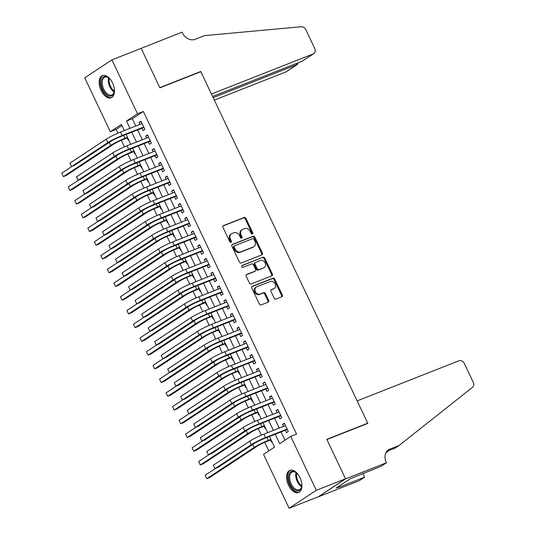<?xml version="1.0" encoding="UTF-8"?>
<svg xmlns="http://www.w3.org/2000/svg" width="535" height="535" viewBox="0 0 535 535"><rect width="100%" height="100%" fill="white"/><g stroke="black" fill="none" stroke-linecap="round" stroke-linejoin="round"><path stroke-width="0.8" d="M252.373 233.942A1.05 0.856 56.6 0 0 252.727 232.685L245.926 218.367A1.498 1.224 56.6 0 0 244.141 217.471L223.476 225.609A1.498 1.224 56.6 0 0 222.968 227.408L229.769 241.726A1.05 0.856 56.6 0 0 231.374 241.091L230.491 239.239A4.795 3.919 56.6 0 1 231.521 233.788A4.795 3.919 56.6 0 1 232.116 233.481L233.842 232.805A4.795 3.919 56.6 0 1 239.56 235.667L240.442 237.52A1.05 0.856 56.6 0 0 242.047 236.891L241.171 235.039A4.795 3.919 56.6 0 1 242.201 229.589A4.795 3.919 56.6 0 1 242.796 229.274L244.515 228.599A4.795 3.919 56.6 0 1 250.24 231.461L251.116 233.313A1.05 0.856 56.6 0 0 252.373 233.942M252.052 233.996A1.05 0.856 56.6 0 0 251.992 233.166L245.19 218.848A1.498 1.224 56.6 0 0 243.405 217.952L223.001 225.991M230.699 242.402A1.05 0.856 56.6 0 0 230.638 241.579L229.756 239.727L230.491 239.239M241.372 238.202A1.05 0.856 56.6 0 0 241.312 237.373L240.436 235.52L241.171 235.039M288.512 485.212A11.91 6.768 68.5 0 1 289.876 470.345A11.91 6.768 68.5 0 1 299.968 477.641A11.91 6.768 68.5 0 1 298.604 492.514A11.91 6.768 68.5 0 1 288.512 485.212M101.075 90.475A11.91 6.768 68.5 0 1 102.439 75.609A11.91 6.768 68.5 0 1 112.537 82.912A11.91 6.768 68.5 0 1 111.173 97.778A11.91 6.768 68.5 0 1 101.075 90.475M274.214 298.169A1.498 1.224 56.6 0 0 276 299.065L281.798 296.778A1.498 1.224 56.6 0 0 282.306 294.979L274.756 279.076A1.498 1.224 56.6 0 0 272.97 278.18L252.306 286.319A1.498 1.224 56.6 0 0 251.798 288.118L259.348 304.02A1.498 1.224 56.6 0 0 261.133 304.917L268.135 302.161A1.498 1.224 56.6 0 0 268.644 300.362L265.413 293.554A1.498 1.224 56.6 0 0 263.628 292.658L260.15 294.029A4.012 3.277 56.6 0 1 255.529 291.936A4.012 3.277 56.6 0 1 256.232 287.074A4.012 3.277 56.6 0 1 256.733 286.82L270.335 281.457A4.012 3.277 56.6 0 1 274.957 283.55A4.012 3.277 56.6 0 1 274.254 288.412A4.012 3.277 56.6 0 1 273.76 288.673L271.492 289.562A1.498 1.224 56.6 0 0 270.984 291.361L274.214 298.169M121.913 125.618L116.175 129.403L110.33 131.71L84.737 77.816L111.922 59.873L141.16 48.357L159.905 87.827L200.839 71.703L367.732 423.192L326.805 439.315L345.543 478.785L316.305 490.301L289.121 508.25L263.534 454.362L274.555 447.086L269.52 436.486M111.922 59.873L137.515 113.761L126.494 121.037L129.958 128.34M275.211 434.239L279.698 443.689L290.719 436.413L296.564 434.112L143.36 111.461L137.515 113.761M290.719 436.413L316.305 490.301M261.896 254.867A1.498 1.224 56.6 0 0 262.404 253.068L254.854 237.165A1.498 1.224 56.6 0 0 253.068 236.269L232.404 244.408A1.498 1.224 56.6 0 0 231.896 246.207L239.446 262.11A1.498 1.224 56.6 0 0 241.232 263.006L261.896 254.867M264.805 258.124L272.355 274.027A1.498 1.224 56.6 0 1 271.847 275.826L251.183 283.965A1.498 1.224 56.6 0 1 249.397 283.068L246.167 276.261A1.498 1.224 56.6 0 1 246.675 274.462L255.055 271.158A1.498 1.224 56.6 0 0 255.563 269.359L253.416 264.845A1.498 1.224 56.6 0 0 251.631 263.949L242.903 267.386A1.05 0.856 56.6 0 1 242.007 265.5L263.019 257.228A1.498 1.224 56.6 0 1 264.805 258.124L264.069 258.606L271.62 274.508L272.355 274.027M270.636 439.957L271.773 442.365L272.188 442.091M264.116 426.228L265.253 428.635L265.668 428.361M257.596 412.498L258.739 414.899L259.147 414.632M251.075 398.769L252.219 401.17L252.627 400.902M244.555 385.039L245.699 387.44L246.107 387.173M238.035 371.31L239.178 373.711L239.586 373.443M231.521 357.581L232.658 359.981L233.066 359.714M225.001 343.851L226.138 346.252L226.546 345.984M218.481 330.122L219.617 332.523L220.032 332.255M211.96 316.392L213.104 318.793L213.512 318.526M205.44 302.663L206.584 305.064L206.991 304.796M198.92 288.933L200.063 291.334L200.471 291.06M192.399 275.204L193.543 277.605L193.951 277.331M185.879 261.468L187.023 263.875L187.431 263.601M179.365 247.738L180.502 250.146L180.91 249.872M172.845 234.009L173.982 236.416L174.397 236.142M166.325 220.28L167.462 222.687L167.876 222.413M159.804 206.55L160.948 208.951L161.356 208.683M153.284 192.821L154.428 195.221L154.836 194.954M146.764 179.091L147.907 181.492L148.315 181.225M140.244 165.362L141.387 167.763L141.795 167.495M133.73 151.632L134.867 154.033L135.275 153.766M141.902 128.199L143.039 130.6L144.878 129.39L140.966 121.151L139.133 122.368L140.076 124.354M148.422 141.929L149.559 144.336L151.398 143.119L147.486 134.88L145.647 136.097L146.597 138.083M154.943 155.658L156.08 158.066L157.919 156.849L154.006 148.61L152.167 149.827L153.117 151.813M161.456 169.388L162.6 171.795L164.439 170.578L160.527 162.346L158.688 163.556L159.631 165.549M167.977 183.117L169.12 185.525L170.959 184.308L167.047 176.075L165.208 177.286L166.151 179.278M174.497 196.853L175.64 199.254L177.473 198.037L173.567 189.805L171.728 191.015L172.671 193.008M181.017 210.583L182.161 212.983L183.993 211.773L180.081 203.534L178.249 204.745L179.192 206.737M187.538 224.312L188.681 226.713L190.513 225.502L186.601 217.263L184.769 218.474L185.712 220.467M194.058 238.042L195.195 240.442L197.034 239.232L193.122 230.993L191.283 232.203L192.232 234.196M200.578 251.771L201.715 254.172L203.554 252.961L199.642 244.722L197.803 245.933L198.752 247.926M207.099 265.5L208.235 267.901L210.074 266.691L206.162 258.452L204.323 259.662L205.273 261.655M213.612 279.23L214.756 281.631L216.595 280.42L212.683 272.181L210.843 273.392L211.786 275.385M220.132 292.959L221.276 295.36L223.115 294.15L219.203 285.911L217.364 287.121L218.307 289.114M226.653 306.689L227.796 309.09L229.629 307.879L225.716 299.64L223.884 300.851L224.827 302.843M233.173 320.418L234.317 322.819L236.149 321.609L232.237 313.37L230.404 314.587L231.347 316.573M239.693 334.148L240.83 336.548L242.669 335.338L238.757 327.099L236.925 328.316L237.868 330.302M246.214 347.877L247.351 350.285L249.19 349.067L245.277 340.828L243.438 342.046L244.388 344.032M252.734 361.606L253.871 364.014L255.71 362.797L251.798 354.558L249.959 355.775L250.908 357.761M259.248 375.336L260.391 377.743L262.23 376.526L258.318 368.287L256.479 369.504L257.422 371.491M265.768 389.065L266.911 391.473L268.751 390.256L264.838 382.023L262.999 383.234L263.942 385.227M272.288 402.795L273.432 405.202L275.264 403.985L271.359 395.753L269.52 396.963L270.463 398.956M278.809 416.531L279.952 418.932L281.784 417.721L277.872 409.482L276.04 410.693L276.983 412.686M143.36 111.461L132.339 118.737L135.81 126.039M137.635 129.885L142.33 139.769M144.156 143.614L148.844 153.498M150.669 157.343L155.364 167.228M157.19 171.073L161.884 180.957M163.71 184.802L168.405 194.686M170.23 198.532L174.925 208.416M176.751 212.261L181.445 222.145M183.271 225.991L187.966 235.875M189.791 239.72L194.479 249.604M196.305 253.45L200.999 263.334M202.825 267.179L207.52 277.063M209.345 280.908L214.04 290.793M215.866 294.638L220.56 304.529M222.386 308.367L227.081 318.258M228.906 322.097L233.601 331.988M235.427 335.833L240.121 345.717M241.947 349.562L246.635 359.446M248.461 363.292L253.155 373.176M254.981 377.021L259.676 386.905M261.501 390.751L266.196 400.635M268.022 404.48L272.716 414.364M274.542 418.209L279.237 428.094M281.062 431.939L284.981 440.198M285.329 430.26L286.472 432.661L288.305 431.451L284.393 423.212L282.56 424.422L283.503 426.415M116.175 129.403L117.947 133.128M121.331 140.257L124.461 146.857M127.852 153.986L130.981 160.587M134.372 167.716L137.502 174.316M140.886 181.445L144.022 188.046M147.406 195.175L150.542 201.775M153.926 208.911L157.063 215.505M160.446 222.64L163.583 229.234M166.967 236.37L170.097 242.97M173.487 250.099L176.617 256.7M180.007 263.829L183.137 270.429M186.521 277.558L189.657 284.159M193.041 291.287L196.178 297.888M199.562 305.017L202.698 311.617M206.082 318.746L209.218 325.347M212.602 332.476L215.739 339.076M219.123 346.205L222.252 352.806M225.643 359.935L228.773 366.535M232.163 373.664L235.293 380.265M238.677 387.393L241.813 393.994M245.197 401.123L248.334 407.723M251.717 414.859L254.854 421.453M258.238 428.588L261.374 435.182M264.758 442.318L268.817 450.871M127.21 137.903L128.346 140.304L128.754 140.036M366.816 423.794L367.732 423.192M345.543 478.785L318.365 496.734L289.121 508.25M124.267 130.58L121.351 124.434L110.33 131.71M267.694 432.641L262.999 422.757M261.174 418.912L256.486 409.021M254.66 405.182L249.965 395.291M248.14 391.446L243.445 381.562M241.619 377.717L236.925 367.833M235.099 363.987L230.404 354.103M228.579 350.258L223.884 340.374M222.058 336.528L217.364 326.644M215.538 322.799L210.85 312.915M209.024 309.07L204.33 299.185M202.504 295.34L197.81 285.456M195.984 281.611L191.289 271.726M189.464 267.881L184.769 257.997M182.943 254.152L178.249 244.268M176.423 240.422L171.728 230.538M169.903 226.693L165.208 216.809M163.382 212.963L158.694 203.073M156.869 199.234L152.174 189.343M150.348 185.505L145.654 175.614M143.828 171.768L139.133 161.884M137.308 158.039L132.613 148.155M130.787 144.31L126.093 134.425M131.784 132.185L136.478 142.069M138.304 145.915L142.999 155.799M144.825 159.644L149.519 169.528M151.345 173.373L156.039 183.258M157.865 187.103L162.56 196.987M164.385 200.832L169.073 210.716M170.899 214.562L175.594 224.453M177.419 228.291L182.114 238.182M183.94 242.027L188.634 251.911M190.46 255.757L195.155 265.641M196.98 269.486L201.675 279.37M203.501 283.216L208.195 293.1M210.021 296.945L214.716 306.829M216.535 310.674L221.229 320.559M223.055 324.404L227.749 334.288M229.575 338.133L234.27 348.017M236.095 351.863L240.79 361.747M242.616 365.592L247.31 375.476M249.136 379.322L253.831 389.206M255.656 393.051L260.351 402.935M262.177 406.781L266.865 416.665M268.69 420.51L273.385 430.401M132.339 118.737L126.494 121.037M139.133 122.368L141.16 121.565M145.647 136.097L147.68 135.295M152.167 149.827L154.2 149.024M158.688 163.556L160.721 162.754M165.208 177.286L167.241 176.483M171.728 191.015L173.761 190.213M178.249 204.745L180.282 203.942M184.769 218.474L186.802 217.671M191.283 232.203L193.316 231.401M197.803 245.933L199.836 245.137M204.323 259.662L206.356 258.866M210.843 273.392L212.876 272.596M217.364 287.121L219.397 286.325M223.884 300.851L225.917 300.055M230.404 314.587L232.437 313.784M236.925 328.316L238.951 327.514M243.438 342.046L245.471 341.243M249.959 355.775L251.992 354.972M256.479 369.504L258.512 368.702M262.999 383.234L265.032 382.431M269.52 396.963L271.553 396.161M276.04 410.693L278.073 409.89M282.56 424.422L284.593 423.62M242.201 229.589L241.466 230.07A4.795 3.919 56.6 0 0 240.436 235.52M231.521 233.788L230.792 234.276A4.795 3.919 56.6 0 0 229.756 239.727M261.635 254.968A1.498 1.224 56.6 0 0 261.668 253.55L254.118 237.647A1.498 1.224 56.6 0 0 252.333 236.758L231.929 244.789M253.951 239.279A1.05 0.856 56.6 0 0 252.701 238.65L234.564 245.799A1.05 0.856 56.6 0 0 234.203 247.056L235.132 249.009A4.795 3.919 56.6 0 0 240.857 251.878L253.256 246.996A4.795 3.919 56.6 0 0 253.851 246.682A4.795 3.919 56.6 0 0 254.881 241.232L253.951 239.279M233.828 246.281A1.05 0.856 56.6 0 0 233.467 247.544L234.203 247.056M253.851 246.682L253.115 247.17A4.795 3.919 56.6 0 1 252.52 247.478L240.121 252.359A4.795 3.919 56.6 0 1 234.397 249.497L233.467 247.544M271.586 275.926A1.498 1.224 56.6 0 0 271.62 274.508M246.2 274.843L254.319 271.646A1.498 1.224 56.6 0 0 254.667 271.419M241.633 265.841L263.019 257.228M263.748 267.734A4.012 3.277 56.6 0 0 264.243 267.48A4.012 3.277 56.6 0 0 264.952 262.618A4.012 3.277 56.6 0 0 260.324 260.525L255.529 262.411A1.498 1.224 56.6 0 0 255.021 264.21L257.168 268.73A1.498 1.224 56.6 0 0 258.953 269.62L263.013 268.222A4.012 3.277 56.6 0 0 263.514 267.961L264.243 267.48M254.8 262.899A1.498 1.224 56.6 0 0 254.292 264.698L255.021 264.21M263.013 268.222L258.224 270.108A1.498 1.224 56.6 0 1 256.432 269.212L254.292 264.698M264.069 258.606A1.498 1.224 56.6 0 0 262.284 257.709M274.254 288.412L273.519 288.893A4.012 3.277 56.6 0 1 273.024 289.154L271.018 289.943M256.232 287.074L255.496 287.562A4.012 3.277 56.6 0 0 254.794 292.418A4.012 3.277 56.6 0 0 259.421 294.511L260.15 294.029M267.875 302.262A1.498 1.224 56.6 0 0 267.908 300.844L264.678 294.043A1.498 1.224 56.6 0 0 262.892 293.147L259.421 294.511M281.537 296.885A1.498 1.224 56.6 0 0 281.57 295.467L274.02 279.564A1.498 1.224 56.6 0 0 272.235 278.668L251.831 286.7M127.658 137.722L123.17 139.488A7.637 0.749 154.6 0 0 113.654 144.223L66.3 175.48L63.377 176.637L110.725 145.373A11.456 1.123 -25.4 0 1 125.009 138.277L127.464 137.314M61.746 173.2L63.377 176.637L61.746 173.2L72.165 166.325M69.918 163.135L71.55 166.566L69.918 163.135L106.251 139.147A11.456 1.123 -25.4 0 1 120.529 132.051L142.109 123.558M144.129 127.805L143.079 127.738L120.321 136.699A7.637 0.749 154.6 0 0 110.805 141.427L74.472 165.415L71.55 166.566L107.876 142.577A11.456 1.123 -25.4 0 1 122.161 135.489L143.741 126.989M143.079 127.738L143.848 127.23M114.316 88.777A10.312 5.858 68.5 0 1 114.236 91.786A10.312 5.858 68.5 0 1 105.649 93.792A10.312 5.858 68.5 0 1 101.302 80.578A10.312 5.858 68.5 0 1 108.772 77.903A10.312 5.858 68.5 0 1 109.835 78.859A10.312 5.858 68.5 0 1 110.872 80.049M109.026 78.11A9.543 5.424 -111.5 0 0 104.827 77.214A9.543 5.424 -111.5 0 0 102.252 83.901A9.543 5.424 -111.5 0 0 106.385 93.01A9.543 5.424 -111.5 0 0 111.828 94.976A9.543 5.424 -111.5 0 0 114.283 91.458M103.208 75.395A11.837 6.721 -111.5 0 0 100.226 83.774A11.837 6.721 -111.5 0 0 105.335 94.902A11.837 6.721 -111.5 0 0 111.882 97.41M301.747 483.513A10.312 5.858 68.5 0 1 301.673 486.522A10.312 5.858 68.5 0 1 293.08 488.529A10.312 5.858 68.5 0 1 288.733 475.314A10.312 5.858 68.5 0 1 296.203 472.639A10.312 5.858 68.5 0 1 297.273 473.589A10.312 5.858 68.5 0 1 298.309 474.786M296.464 472.846A9.543 5.424 -111.5 0 0 292.264 471.95A9.543 5.424 -111.5 0 0 289.682 478.631A9.543 5.424 -111.5 0 0 293.822 487.746A9.543 5.424 -111.5 0 0 299.259 489.712A9.543 5.424 -111.5 0 0 301.72 486.188M290.645 470.131A11.837 6.721 -111.5 0 0 287.656 478.511A11.837 6.721 -111.5 0 0 292.772 489.632A11.837 6.721 -111.5 0 0 299.312 492.146M214.328 100.119L285.998 71.891L296.978 64.635L296.423 63.464M213.157 97.651L297.52 64.36L286.566 71.59A4.581 3.745 -123.4 0 1 285.998 71.891M141.126 48.284L159.804 87.62L200.739 71.503L211.432 94.02L313.182 53.941A4.581 3.745 56.6 0 0 313.751 53.647A4.581 3.745 56.6 0 0 314.734 48.438L305.833 29.699A4.581 3.745 56.6 0 0 301.265 26.75L204.524 35.618L195.168 39.302A10.693 8.734 -123.4 0 1 182.422 32.916L182.06 32.167L140.825 48.491M200.739 71.503L199.822 72.105M212.602 96.481L302.195 61.191L313.182 53.941M313.751 53.647L302.195 61.191M298.222 62.755L297.52 64.36M357.139 400.882L458.89 360.804A4.581 3.745 56.6 0 1 464.353 363.539L473.254 382.284A4.581 3.745 56.6 0 1 472.485 387.333L399.13 445.454L389.774 449.139A10.693 8.734 56.6 0 0 388.45 449.828A10.693 8.734 56.6 0 0 386.15 461.979L386.511 462.735L345.577 478.858L326.898 439.516L367.833 423.399L357.139 400.882M399.13 445.454L395.111 448.109L386.738 451.406M385.788 452.964L388.764 450.61M345.577 478.858L318.392 496.801L359.326 480.677L364.656 477.16L338.454 487.479L339.631 486.703L339.297 485.994M386.511 462.735L381.188 466.246L350.305 478.725L336.127 488.087L339.631 486.703M364.656 477.16L362.89 473.455M134.178 151.452L129.691 153.224A7.637 0.749 154.6 0 0 120.168 157.952L72.82 189.209L69.898 190.366L117.245 159.102A11.456 1.123 -25.4 0 1 131.53 152.007L133.984 151.044M68.266 186.929L69.898 190.366L68.266 186.929L78.685 180.054M140.698 165.181L136.211 166.953A7.637 0.749 154.6 0 0 126.688 171.681L79.34 202.939L76.418 204.096L123.766 172.832A11.456 1.123 -25.4 0 1 138.05 165.736L140.504 164.773M74.786 200.658L76.418 204.096L74.786 200.658L85.205 193.784M147.219 178.911L142.731 180.683A7.637 0.749 154.6 0 0 133.208 185.411L85.861 216.675L82.938 217.825L130.286 186.561A11.456 1.123 -25.4 0 1 144.57 179.466L147.025 178.503M81.307 214.388L82.938 217.825L81.307 214.388L91.719 207.513M153.739 192.64L149.252 194.412A7.637 0.749 154.6 0 0 139.729 199.14L92.381 230.404L89.452 231.555L136.806 200.291A11.456 1.123 -25.4 0 1 151.084 193.195L153.545 192.232M87.827 228.124L89.452 231.555L87.827 228.124L98.239 221.243M76.438 176.864L78.07 180.295L76.438 176.864L112.771 152.876A11.456 1.123 -25.4 0 1 127.049 145.787L148.63 137.288M150.643 141.534L149.599 141.467L126.842 150.429A7.637 0.749 154.6 0 0 117.319 155.157L80.992 179.145L78.07 180.295L114.396 156.307A11.456 1.123 -25.4 0 1 128.681 149.218L150.255 140.718M149.599 141.467L150.368 140.959M82.958 190.594L84.59 194.024L82.958 190.594L119.285 166.606A11.456 1.123 -25.4 0 1 133.569 159.517L155.15 151.017M157.163 155.264L156.12 155.197L133.362 164.158A7.637 0.749 154.6 0 0 123.839 168.886L87.513 192.874L84.59 194.024L120.917 170.036A11.456 1.123 -25.4 0 1 135.201 162.948L156.775 154.448M156.12 155.197L156.889 154.689M89.479 204.323L91.104 207.754L89.479 204.323L125.805 180.335A11.456 1.123 -25.4 0 1 140.09 173.246L161.664 164.747M163.683 168.993L162.633 168.926L139.882 177.887A7.637 0.749 154.6 0 0 130.359 182.616L94.033 206.604L91.104 207.754L127.437 183.773A11.456 1.123 -25.4 0 1 141.721 176.677L163.295 168.177M162.633 168.926L163.409 168.418M95.999 218.053L97.624 221.483L95.999 218.053L132.326 194.065A11.456 1.123 -25.4 0 1 146.61 186.976L168.184 178.476M170.204 182.723L169.154 182.656L146.403 191.617A7.637 0.749 154.6 0 0 136.88 196.345L100.547 220.333L97.624 221.483L133.957 197.502A11.456 1.123 -25.4 0 1 148.235 190.406L169.816 181.907M169.154 182.656L169.929 182.147M160.259 206.376L155.772 208.142A7.637 0.749 154.6 0 0 146.249 212.87L98.895 244.134L95.972 245.284L143.326 214.02A11.456 1.123 -25.4 0 1 157.604 206.925L160.059 205.962M94.347 241.853L95.972 245.284L94.347 241.853L104.76 234.972M102.513 231.782L104.144 235.213L102.513 231.782L138.846 207.794A11.456 1.123 -25.4 0 1 153.13 200.705L174.704 192.205M176.724 196.459L175.674 196.385L152.923 205.346A7.637 0.749 154.6 0 0 143.4 210.074L107.067 234.062L104.144 235.213L140.478 211.231A11.456 1.123 -25.4 0 1 154.755 204.136L176.336 195.636M175.674 196.385L176.45 195.877M166.78 220.106L162.292 221.871A7.637 0.749 154.6 0 0 152.769 226.599L105.415 257.863L102.493 259.014L149.847 227.749A11.456 1.123 -25.4 0 1 164.125 220.661L166.579 219.691M100.861 255.583L102.493 259.014L100.861 255.583L111.28 248.701M109.033 245.511L110.665 248.942L109.033 245.511L145.366 221.523A11.456 1.123 -25.4 0 1 159.644 214.435L181.225 205.935M183.244 210.188L182.194 210.115L159.437 219.076A7.637 0.749 154.6 0 0 149.92 223.811L113.587 247.792L110.665 248.942L146.998 224.961A11.456 1.123 -25.4 0 1 161.276 217.865L182.856 209.366M182.194 210.115L182.97 209.606M173.293 233.835L168.806 235.601A7.637 0.749 154.6 0 0 159.29 240.329L111.935 271.593L109.013 272.743L156.36 241.479A11.456 1.123 -25.4 0 1 170.645 234.39L173.099 233.421M107.381 269.312L109.013 272.743L107.381 269.312L117.8 262.431M115.553 259.241L117.185 262.678L115.553 259.241L151.886 235.26A11.456 1.123 -25.4 0 1 166.164 228.164L187.745 219.664M189.764 223.918L188.715 223.844L165.957 232.812A7.637 0.749 154.6 0 0 156.441 237.54L120.107 261.521L117.185 262.678L153.512 238.69A11.456 1.123 -25.4 0 1 167.796 231.595L189.377 223.095M188.715 223.844L189.49 223.336M179.813 247.565L175.326 249.33A7.637 0.749 154.6 0 0 165.81 254.058L118.456 285.322L115.533 286.472L162.881 255.208A11.456 1.123 -25.4 0 1 177.165 248.12L179.62 247.15M113.901 283.042L115.533 286.472L113.901 283.042L124.321 276.16M122.074 272.97L123.705 276.408L122.074 272.97L158.407 248.989A11.456 1.123 -25.4 0 1 172.685 241.894L194.265 233.394M196.285 237.647L195.235 237.573L172.477 246.541A7.637 0.749 154.6 0 0 162.961 251.269L126.628 275.251L123.705 276.408L160.032 252.42A11.456 1.123 -25.4 0 1 174.316 245.324L195.89 236.824M195.235 237.573L196.004 237.065M186.334 261.294L181.846 263.06A7.637 0.749 154.6 0 0 172.323 267.788L124.976 299.052L122.054 300.202L169.401 268.938A11.456 1.123 -25.4 0 1 183.686 261.849L186.14 260.879M120.422 296.771L122.054 300.202L120.422 296.771L130.841 289.89M128.594 286.7L130.226 290.137L128.594 286.7L164.92 262.718A11.456 1.123 -25.4 0 1 179.205 255.623L200.785 247.123M202.798 251.376L201.755 251.303L178.998 260.271A7.637 0.749 154.6 0 0 169.475 264.999L133.148 288.98L130.226 290.137L166.552 266.149A11.456 1.123 -25.4 0 1 180.837 259.054L202.411 250.554M201.755 251.303L202.524 250.795M192.854 275.023L188.367 276.789A7.637 0.749 154.6 0 0 178.844 281.517L131.496 312.781L128.574 313.931L175.921 282.667A11.456 1.123 -25.4 0 1 190.206 275.578L192.66 274.609M126.942 310.501L128.574 313.931L126.942 310.501L137.361 303.619M135.114 300.429L136.739 303.867L135.114 300.429L171.441 276.448A11.456 1.123 -25.4 0 1 185.725 269.352L207.299 260.853M209.319 265.106L208.269 265.039L185.518 274A7.637 0.749 154.6 0 0 175.995 278.728L139.668 302.716L136.739 303.867L173.072 279.879A11.456 1.123 -25.4 0 1 187.357 272.783L208.931 264.29M208.269 265.039L209.045 264.524M199.374 288.753L194.887 290.518A7.637 0.749 154.6 0 0 185.364 295.246L138.017 326.51L135.087 327.661L182.442 296.397A11.456 1.123 -25.4 0 1 196.72 289.308L199.18 288.338M133.462 324.23L135.087 327.661L133.462 324.23L143.875 317.355M141.635 314.165L143.26 317.596L141.635 314.165L177.961 290.177A11.456 1.123 -25.4 0 1 192.246 283.082L213.819 274.582M215.839 278.835L214.789 278.768L192.038 287.73A7.637 0.749 154.6 0 0 182.515 292.458L146.189 316.446L143.26 317.596L179.593 293.608A11.456 1.123 -25.4 0 1 193.871 286.513L215.451 278.019M214.789 278.768L215.565 278.253M205.895 302.482L201.407 304.248A7.637 0.749 154.6 0 0 191.884 308.976L144.537 340.24L141.608 341.39L188.962 310.133A11.456 1.123 -25.4 0 1 203.24 303.037L205.701 302.068M139.983 337.959L141.608 341.39L139.983 337.959L150.395 331.085M148.148 327.895L149.78 331.325L148.148 327.895L184.481 303.907A11.456 1.123 -25.4 0 1 198.766 296.811L220.34 288.311M222.359 292.565L221.309 292.498L198.559 301.459A7.637 0.749 154.6 0 0 189.036 306.187L152.702 330.175L149.78 331.325L186.113 307.337A11.456 1.123 -25.4 0 1 200.391 300.249L221.971 291.749M221.309 292.498L222.085 291.983M212.415 316.212L207.928 317.977A7.637 0.749 154.6 0 0 198.405 322.705L151.051 353.969L148.128 355.12L195.482 323.862A11.456 1.123 -25.4 0 1 209.76 316.767L212.214 315.797M146.496 351.689L148.128 355.12L146.496 351.689L156.915 344.814M154.668 341.624L156.3 345.055L154.668 341.624L191.002 317.636A11.456 1.123 -25.4 0 1 205.279 310.541L226.86 302.041M228.88 306.294L227.83 306.227L205.079 315.189A7.637 0.749 154.6 0 0 195.556 319.917L159.223 343.905L156.3 345.055L192.633 321.067A11.456 1.123 -25.4 0 1 206.911 313.978L228.492 305.478M227.83 306.227L228.605 305.712M218.935 329.941L214.441 331.707A7.637 0.749 154.6 0 0 204.925 336.435L157.571 367.699L154.648 368.849L202.003 337.592A11.456 1.123 -25.4 0 1 216.28 330.496L218.735 329.527M153.017 365.418L154.648 368.849L153.017 365.418L163.436 358.544M161.189 355.354L162.821 358.784L161.189 355.354L197.522 331.366A11.456 1.123 -25.4 0 1 211.8 324.27L233.38 315.777M235.4 320.024L234.35 319.957L211.592 328.918A7.637 0.749 154.6 0 0 202.076 333.646L165.743 357.634L162.821 358.784L199.154 334.796A11.456 1.123 -25.4 0 1 213.432 327.708L235.012 319.208M234.35 319.957L235.126 319.442M225.449 343.671L220.962 345.436A7.637 0.749 154.6 0 0 211.445 350.171L164.091 381.428L161.169 382.579L208.516 351.321A11.456 1.123 -25.4 0 1 222.801 344.226L225.255 343.263M159.537 379.148L161.169 382.579L159.537 379.148L169.956 372.273M167.709 369.083L169.341 372.514L167.709 369.083L204.042 345.095A11.456 1.123 -25.4 0 1 218.32 338L239.901 329.507M241.92 333.753L240.87 333.686L218.113 342.647A7.637 0.749 154.6 0 0 208.596 347.375L172.263 371.364L169.341 372.514L205.667 348.526A11.456 1.123 -25.4 0 1 219.952 341.437L241.532 332.937M240.87 333.686L241.639 333.178M231.969 357.4L227.482 359.172A7.637 0.749 154.6 0 0 217.959 363.9L170.611 395.158L167.689 396.315L215.037 365.051A11.456 1.123 -25.4 0 1 229.321 357.955L231.775 356.992M166.057 392.877L167.689 396.315L166.057 392.877L176.476 386.002M174.229 382.813L175.861 386.243L174.229 382.813L210.563 358.824A11.456 1.123 -25.4 0 1 224.84 351.736L246.421 343.236M248.434 347.483L247.391 347.416L224.633 356.377A7.637 0.749 154.6 0 0 215.11 361.105L178.784 385.093L175.861 386.243L212.188 362.255A11.456 1.123 -25.4 0 1 226.472 355.166L248.046 346.667M247.391 347.416L248.16 346.907M238.49 371.13L234.002 372.902A7.637 0.749 154.6 0 0 224.479 377.63L177.132 408.887L174.209 410.044L221.557 378.78A11.456 1.123 -25.4 0 1 235.841 371.685L238.296 370.722M172.578 406.607L174.209 410.044L172.578 406.607L182.997 399.732M180.75 396.542L182.382 399.973L180.75 396.542L217.076 372.554A11.456 1.123 -25.4 0 1 231.361 365.465L252.941 356.965M254.954 361.212L253.911 361.145L231.153 370.106A7.637 0.749 154.6 0 0 221.63 374.834L185.304 398.822L182.382 399.973L218.708 375.985A11.456 1.123 -25.4 0 1 232.992 368.896L254.566 360.396M253.911 361.145L254.68 360.637M245.01 384.859L240.523 386.631A7.637 0.749 154.6 0 0 231 391.359L183.652 422.617L180.73 423.773L228.077 392.509A11.456 1.123 -25.4 0 1 242.362 385.414L244.816 384.451M179.098 420.336L180.73 423.773L179.098 420.336L189.51 413.461M187.27 410.271L188.895 413.702L187.27 410.271L223.597 386.283A11.456 1.123 -25.4 0 1 237.881 379.195L259.455 370.695M261.475 374.941L260.425 374.874L237.674 383.836A7.637 0.749 154.6 0 0 228.151 388.564L191.824 412.552L188.895 413.702L225.228 389.721A11.456 1.123 -25.4 0 1 239.513 382.625L261.087 374.125M260.425 374.874L261.2 374.366M251.53 398.588L247.043 400.361A7.637 0.749 154.6 0 0 237.52 405.089L190.172 436.353L187.243 437.503L234.597 406.239A11.456 1.123 -25.4 0 1 248.875 399.143L251.336 398.18M185.618 434.066L187.243 437.503L185.618 434.066L196.031 427.191M193.79 424.001L195.415 427.432L193.79 424.001L230.117 400.013A11.456 1.123 -25.4 0 1 244.401 392.924L265.975 384.424M267.995 388.671L266.945 388.604L244.194 397.565A7.637 0.749 154.6 0 0 234.671 402.293L198.338 426.281L195.415 427.432L231.749 403.45A11.456 1.123 -25.4 0 1 246.026 396.355L267.607 387.855M266.945 388.604L267.721 388.096M258.051 412.318L253.563 414.09A7.637 0.749 154.6 0 0 244.04 418.818L196.686 450.082L193.764 451.232L241.118 419.968A11.456 1.123 -25.4 0 1 255.396 412.873L257.85 411.91M192.139 447.802L193.764 451.232L192.139 447.802L202.551 440.92M200.304 437.73L201.936 441.161L200.304 437.73L236.637 413.742A11.456 1.123 -25.4 0 1 250.922 406.654L272.496 398.154M274.515 402.4L273.465 402.333L250.714 411.295A7.637 0.749 154.6 0 0 241.191 416.023L204.858 440.011L201.936 441.161L238.269 417.18A11.456 1.123 -25.4 0 1 252.547 410.084L274.127 401.584M273.465 402.333L274.241 401.825M264.571 426.054L260.084 427.819A7.637 0.749 154.6 0 0 250.561 432.547L203.206 463.812L200.284 464.962L247.638 433.698A11.456 1.123 -25.4 0 1 261.916 426.609L264.37 425.639M198.652 461.531L200.284 464.962L198.652 461.531L209.071 454.65M206.824 451.46L208.456 454.89L206.824 451.46L243.157 427.472A11.456 1.123 -25.4 0 1 257.435 420.383L279.016 411.883M281.036 416.136L279.986 416.063L257.228 425.024A7.637 0.749 154.6 0 0 247.712 429.759L211.378 453.74L208.456 454.89L244.789 430.909A11.456 1.123 -25.4 0 1 259.067 423.814L280.648 415.314M279.986 416.063L280.761 415.555M271.084 439.783L266.597 441.549A7.637 0.749 154.6 0 0 257.081 446.277L209.727 477.541L206.804 478.691L254.152 447.427A11.456 1.123 -25.4 0 1 268.436 440.338L270.891 439.369M205.172 475.261L206.804 478.691L205.172 475.261L215.592 468.379M213.345 465.189L214.976 468.627L213.345 465.189L249.678 441.208A11.456 1.123 -25.4 0 1 263.956 434.112L285.536 425.613M287.556 429.866L286.506 429.792L263.748 438.753A7.637 0.749 154.6 0 0 254.232 443.488L217.899 467.47L214.976 468.627L251.303 444.638A11.456 1.123 -25.4 0 1 265.587 437.543L287.168 429.043M286.506 429.792L287.282 429.284M251.992 233.166L252.727 232.685M230.638 241.579L231.374 241.091M241.312 237.373L242.047 236.891M223.128 225.837L223.476 225.609M243.405 217.952L244.141 217.471M245.19 218.848L245.926 218.367M232.056 244.635L232.404 244.408M252.333 236.758L253.068 236.269M254.118 237.647L254.854 237.165M261.668 253.55L262.404 253.068M234.397 249.497L235.132 249.009M240.121 252.359L240.857 251.878M252.52 247.478L253.256 246.996M246.327 274.689L246.675 274.462M254.319 271.646L255.055 271.158M256.432 269.212L257.168 268.73M258.224 270.108L258.953 269.62M271.145 289.789L271.492 289.562M273.024 289.154L273.76 288.673M262.892 293.147L263.628 292.658M264.678 294.043L265.413 293.554M267.908 300.844L268.644 300.362M251.958 286.553L252.306 286.319M272.235 278.668L272.97 278.18M274.02 279.564L274.756 279.076M281.57 295.467L282.306 294.979M123.638 135.395L125.009 138.277M109.321 142.404L110.725 145.373M120.529 132.051L122.161 135.489M106.251 139.147L107.876 142.577M114.162 91.973A9.543 5.424 68.5 0 1 112.484 90.609A9.543 5.424 68.5 0 1 108.585 77.816M109.234 78.291A9.235 5.243 -111.5 0 0 113.126 90.154A9.235 5.243 -111.5 0 0 114.316 91.184M301.593 486.71A9.543 5.424 68.5 0 1 299.914 485.345A9.543 5.424 68.5 0 1 296.022 472.552M296.671 473.02A9.235 5.243 -111.5 0 0 300.556 484.891A9.235 5.243 -111.5 0 0 301.747 485.92M387.293 450.778L389.774 449.139M130.159 149.125L131.53 152.007M115.841 156.14L117.245 159.102M136.679 162.854L138.05 165.736M122.361 169.869L123.766 172.832M143.199 176.583L144.57 179.466M128.881 183.599L130.286 186.561M149.72 190.313L151.084 193.195M135.395 197.328L136.806 200.291M127.049 145.787L128.681 149.218M112.771 152.876L114.396 156.307M133.569 159.517L135.201 162.948M119.285 166.606L120.917 170.036M140.09 173.246L141.721 176.677M125.805 180.335L127.437 183.773M146.61 186.976L148.235 190.406M132.326 194.065L133.957 197.502M156.233 204.042L157.604 206.925M141.915 211.058L143.326 214.02M153.13 200.705L154.755 204.136M138.846 207.794L140.478 211.231M162.754 217.772L164.125 220.661M148.436 224.787L149.847 227.749M159.644 214.435L161.276 217.865M145.366 221.523L146.998 224.961M169.274 231.501L170.645 234.39M154.956 238.516L156.36 241.479M166.164 228.164L167.796 231.595M151.886 235.26L153.512 238.69M175.794 245.231L177.165 248.12M161.476 252.246L162.881 255.208M172.685 241.894L174.316 245.324M158.407 248.989L160.032 252.42M182.315 258.96L183.686 261.849M167.997 265.975L169.401 268.938M179.205 255.623L180.837 259.054M164.92 262.718L166.552 266.149M188.835 272.689L190.206 275.578M174.517 279.705L175.921 282.667M185.725 269.352L187.357 272.783M171.441 276.448L173.072 279.879M195.355 286.419L196.72 289.308M181.031 293.434L182.442 296.397M192.246 283.082L193.871 286.513M177.961 290.177L179.593 293.608M201.876 300.155L203.24 303.037M187.551 307.164L188.962 310.133M198.766 296.811L200.391 300.249M184.481 303.907L186.113 307.337M208.389 313.885L209.76 316.767M194.071 320.893L195.482 323.862M205.279 310.541L206.911 313.978M191.002 317.636L192.633 321.067M214.91 327.614L216.28 330.496M200.592 334.622L202.003 337.592M211.8 324.27L213.432 327.708M197.522 331.366L199.154 334.796M221.43 341.343L222.801 344.226M207.112 348.352L208.516 351.321M218.32 338L219.952 341.437M204.042 345.095L205.667 348.526M227.95 355.073L229.321 357.955M213.632 362.088L215.037 365.051M224.84 351.736L226.472 355.166M210.563 358.824L212.188 362.255M234.47 368.802L235.841 371.685M220.152 375.817L221.557 378.78M231.361 365.465L232.992 368.896M217.076 372.554L218.708 375.985M240.991 382.532L242.362 385.414M226.673 389.547L228.077 392.509M237.881 379.195L239.513 382.625M223.597 386.283L225.228 389.721M247.511 396.261L248.875 399.143M233.186 403.276L234.597 406.239M244.401 392.924L246.026 396.355M230.117 400.013L231.749 403.45M254.025 409.991L255.396 412.873M239.707 417.006L241.118 419.968M250.922 406.654L252.547 410.084M236.637 413.742L238.269 417.18M260.545 423.72L261.916 426.609M246.227 430.735L247.638 433.698M257.435 420.383L259.067 423.814M243.157 427.472L244.789 430.909M267.065 437.449L268.436 440.338M252.747 444.465L254.152 447.427M263.956 434.112L265.587 437.543M249.678 441.208L251.303 444.638M233.695 246.347L234.43 245.866M254.506 271.546L255.242 271.064M254.613 262.993L255.349 262.511"/></g></svg>
